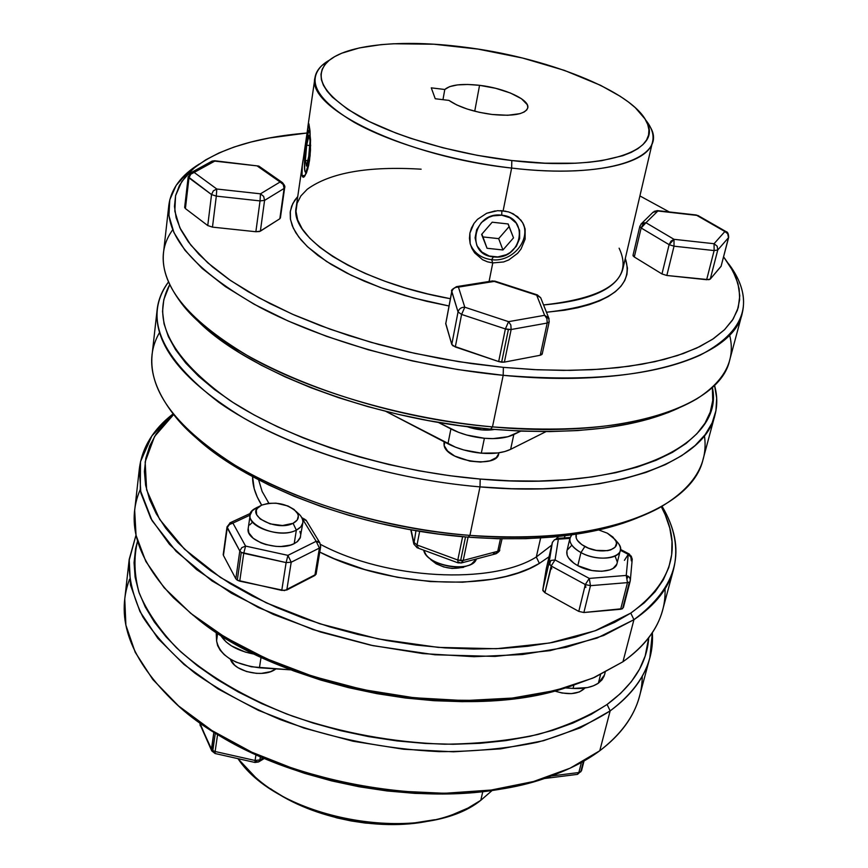<?xml version="1.0" encoding="UTF-8"?>
<svg xmlns="http://www.w3.org/2000/svg" width="868" height="868" viewBox="0 0 868 868"><rect width="100%" height="100%" fill="white"/><g stroke="black" fill="none" stroke-linecap="round" stroke-linejoin="round"><path stroke-width="1.3" d="M462.611 536.695L457.805 560.023L460.626 560.641L465.519 536.945L460.626 560.641L463.241 560.446L468.069 537.162L463.241 560.446L461.038 563.05L458.912 562.28L458.054 562.865L457.805 560.023L417.009 544.974L419.667 531.27L417.009 544.974L417.356 547.827L417.009 544.974L413.754 542.196L411.106 529.816L413.754 542.196L417.009 544.974L457.805 560.023L458.054 562.865L461.57 562.909L463.241 560.446L457.805 560.023L462.611 536.695M185.405 208.57L188.974 177.897L188.215 176.822L184.656 207.463L185.405 208.57L184.667 207.333L188.215 176.822L211.542 194.573L213.333 190.862L216.794 189.018L260.476 193.824L280.093 181.998L257.047 165.875L214.776 161.112L194.15 172.428L216.794 189.018L216.316 196.125L260.042 200.909L260.476 193.824L263.655 196.385L264.577 200.378L284.107 188.443L283.218 184.504L280.093 181.998L282.708 182.79L280.093 181.998L260.476 193.824L216.794 189.018L194.15 172.428L190.732 174.229L188.974 177.897L190.732 174.229L192.349 172.992L214.776 161.112L211.163 161.632L212.964 160.916L257.047 165.875L281.84 182.953L283.218 184.504L284.107 188.443L284.661 187.727L279.832 218.758L259.575 231.517L255.865 231.734L212.476 227.123L207.745 225.561L185.405 208.57L188.974 177.897L211.542 194.573L216.316 196.125L216.794 189.018L213.333 190.862L211.542 194.573L207.745 225.561L212.476 227.123L216.316 196.125L211.542 194.573L207.745 225.561L185.405 208.57M542.164 353.265L541.914 354.502L540.221 355.262L504.384 362.119L511.144 329.514L508.388 329.569L501.639 362.195L504.384 362.119L498.666 361.565L452.922 345.811L451.783 344.433L445.707 323.243M308.813 123.701L310.549 139.618L310.126 155.415L308.683 165.278L306.512 172.786L304.212 176.822L302.476 176.877L301.999 175.401L302.281 165.831L308.292 124.384L308.932 123.929L310.017 130.905L310.494 150.055L309.518 160.558L307.652 169.423L304.212 176.822M303.474 177.311L301.999 175.401L305.059 175.748L301.999 175.401L302.281 165.831L308.607 123.636M500.641 210.631L508.474 211.89L513.357 213.886L521.039 220.266L523.588 224.443L525.14 229.087L525.129 239.156L521.039 248.975L517.654 253.293L508.789 259.923L503.624 261.952L492.774 262.928L491.603 259.695L493.458 256.863C464.988 255.008 473.299 211.141 501.747 215.199L492.926 215.872L488.695 217.391L481.436 222.512L476.651 229.716L475.078 237.865L476.933 245.72L481.914 252.089L489.248 256.017L497.831 256.928L506.369 254.693L510.21 252.49L516.341 246.295L519.639 238.537L519.585 230.389L516.178 223.087L509.917 217.738L501.747 215.199L501.856 210.685L501.747 215.199C530.446 217.488 521.386 260.975 493.458 256.863L491.603 259.695C481.425 258.295 474.362 253.217 470.391 244.472L471.009 245.85C475.208 253.814 482.065 258.425 491.603 259.695L492.774 262.928L487.469 261.821L482.575 259.716L474.612 252.848L471.877 248.389L470.13 243.474L469.892 233.134L473.971 223.467L477.476 219.354L486.688 213.268L495.183 210.913M511.643 168.066C606.038 179.459 668.013 157.911 650.609 127.618L645.553 119.871C651.749 127.477 654.103 134.659 652.638 141.441C648.819 164.464 589.567 177.354 511.643 168.066L503.136 210.805L511.643 168.066C406.018 156.88 305.927 108.109 314.986 77.643C316.093 70.796 320.921 64.959 329.449 60.142L321.919 65.512C306.437 81.147 317.211 100.091 354.263 122.355C391.381 143.177 453.204 161.339 511.643 168.066L511.805 160.537L511.643 168.066M463.121 47.002C545.397 56.897 632.251 90.847 646.638 121.911C663.336 151.097 603.108 171.614 511.805 160.537L545.071 163.195L575.495 163.217L589.22 162.251L601.752 160.656L622.79 155.708L631.101 152.432L637.871 148.678L643.047 144.489L646.617 139.922L648.57 135.028L648.938 129.864L647.723 124.493L645 118.949L635.235 107.621L628.334 101.936L620.197 96.294L600.602 85.335L564.384 70.373L522.525 58.026L478.018 49.107L433.935 44.225L393.356 43.769L381.139 44.637L359.33 47.924L341.732 53.219L334.755 56.594L329.113 60.413L324.892 64.677L322.169 69.331L320.976 74.344L321.388 79.682L323.417 85.292L327.095 91.129L332.401 97.14L347.808 109.39L369.215 121.542L395.819 133.021L410.748 138.348L443.016 147.81L477.237 155.329L511.805 160.537C455.266 153.983 395.45 136.482 359.417 116.42C323.417 94.981 312.849 76.72 327.703 61.65C346.158 44.322 402.166 39.158 463.121 47.002M546.46 312.252C608.316 305.297 634.595 287.341 625.318 258.393L627.455 268.114L626.924 274.472L624.754 280.548L620.924 286.299L615.434 291.648L608.316 296.531L599.604 300.881L589.35 304.646L577.665 307.771L564.634 310.212L546.46 312.252M619.123 248.183C633.542 278.812 608.349 297.724 543.552 304.939C590.967 300.697 617.408 288.653 622.877 268.83L652.638 141.441M729.597 334.994C735.89 359.515 724.943 380.813 696.754 398.9C653.224 424.43 585.13 433.761 492.481 426.882L503.19 375.312L503.375 367.359L458.977 361.706L414.47 353.287L371.092 342.328L330.014 329.156L292.321 314.162L258.914 297.789L230.541 280.505L207.723 262.776L190.786 245.047L179.828 227.72L174.826 211.174L175.564 195.712L181.737 181.596L192.935 169.01C217.304 149.329 255.344 137.328 307.033 133.01L269.221 138.023L250.885 142.059L234.089 147.039L219.007 152.952L205.835 159.788L194.725 167.502L185.882 176.074L179.448 185.448L175.596 195.571L174.457 206.356L176.139 217.738L180.739 229.586L188.313 241.814L198.891 254.281L212.443 266.845L228.902 279.366L248.15 291.681L270.013 303.616L294.274 315.019L320.672 325.717L348.871 335.569L378.513 344.401L409.208 352.104L440.543 358.549L472.073 363.659L503.375 367.359L534.004 369.616L563.571 370.397L591.672 369.725L617.983 367.641L642.19 364.191L664.031 359.471L683.311 353.547L699.868 346.549L713.605 338.585L724.444 329.786L732.386 320.27L737.431 310.18L739.655 299.612L739.135 288.719L735.966 277.608L730.281 266.378L723.608 256.874L732.939 271.044L737.963 283.5L739.775 295.738L738.245 307.619L733.221 318.968L724.628 329.612L712.433 339.377L696.668 348.09L677.42 355.565L654.863 361.674L629.224 366.242L600.83 369.182L570.07 370.376L537.411 369.779L503.375 367.359L503.19 375.312C589.285 382.278 654.895 375.573 700.031 355.218C740.686 333.93 752.871 307.608 736.585 276.241L728.719 263.915C741.597 280.972 746.089 297.485 742.194 313.467C733.178 357.941 635.658 388.484 503.19 375.312L492.481 426.882L490.561 429.128C571.589 435.432 634.161 428.466 678.255 408.253M639.9 195.929L669.326 211.966L639.9 195.929M168.837 205.13C171.039 188.833 181.249 175.086 199.466 163.922L187.64 172.515L176.161 185.372L169.781 199.814L168.924 215.611L173.915 232.537L184.96 250.255L202.114 268.396L225.279 286.538L254.118 304.234L288.1 320.986L326.498 336.317L368.347 349.793L412.56 360.979L457.935 369.573L503.19 375.312C415.685 366.958 322.809 340.636 259.641 307.207C196.146 271.586 165.875 237.561 168.837 205.13L163.455 253.272C160.341 287.091 190.027 322.191 252.501 358.56C314.639 392.661 406.115 419.06 492.481 426.882C623.181 439.251 720.06 406.615 729.641 360.263L742.194 313.467M492.774 262.928L489.075 281.482L492.774 262.928M527.777 107.882C530.033 99.809 504.775 88.178 479.559 85.324L467.809 84.467L457.544 84.901L449.635 86.626L444.785 89.491L431.277 87.852L444.785 89.491L442.973 99.679L444.785 89.491C450.264 84.793 461.852 83.404 479.559 85.324L474.72 111.223L479.559 85.324L495.704 88.308L510.395 93.006L521.473 98.735L527.267 104.67L527.842 107.426L526.789 109.91L524.142 112.015L519.986 113.654L507.791 115.27L492.058 114.468C473.331 111.896 458.955 107.209 448.93 100.395L435.237 98.746L448.93 100.395L456.752 104.941L467.201 109.042L479.342 112.319L492.058 114.468C513.172 116.486 525.086 114.294 527.777 107.882L527.766 107.925M450.893 428.911L447.964 443.798C457.913 448.864 469.024 451.989 481.306 453.172L484.387 438.275C472.051 437.071 460.886 433.946 450.893 428.911L447.964 443.798L385.869 411.389L455.472 447.183L463.751 449.95L481.306 453.172C493.523 454.127 503.299 452.846 510.634 449.331L513.802 434.553C506.445 438.014 496.637 439.262 484.387 438.275L481.306 453.172L497.809 452.944L504.829 451.534L510.634 449.331L513.802 434.553L520.757 431.125L507.975 436.712L492.97 438.622L484.387 438.275L466.756 435.042L458.434 432.286L438.156 422.325L450.893 428.911M444.177 441.812L444.134 445.544L444.807 442.148L444.134 445.544L443.971 442.908M637.307 517.946L623.007 523.241L601.774 529.241L578.327 533.874L552.938 537.042L525.889 538.67L497.494 538.724L468.145 537.162L438.221 534.004L408.112 529.274L378.242 523.024L349.012 515.364L320.824 506.391L294.035 496.246L268.993 485.071L245.991 473.027L225.3 460.3L207.105 447.063L191.893 433.783C242.617 484.355 358.191 529.111 468.145 537.162L469.924 535.393C347.612 526.572 220.515 473.19 175.661 417.063C150.555 385.717 145.151 357.583 159.452 332.661M480.004 486.883L480.199 479.049C387.204 471.15 289.163 439.729 229.662 400.289C170.638 358.039 150.641 319.532 169.672 284.769L163.802 299.634L162.544 311.417L164.03 323.764L168.359 336.567L175.586 349.695L185.709 363.019L198.729 376.365L214.57 389.602L233.123 402.535L254.215 415.012L277.651 426.839L303.149 437.863L330.426 447.921L359.113 456.85L388.842 464.532L419.211 470.847L449.808 475.707L480.199 479.049L509.993 480.839L538.789 481.067L566.207 479.754L591.911 476.944L615.618 472.702L637.069 467.125L656.056 460.311L672.44 452.38L686.089 443.461L696.95 433.674L705 423.183L710.241 412.105L712.736 400.582L712.357 387.312C725.181 444.427 627.184 492.395 480.199 479.049L480.004 486.883C394.973 479.678 305.135 453.204 244.179 418.365C182.898 381.15 153.896 344.856 157.162 309.485C158.334 299.601 162.088 290.454 168.425 282.057C143.122 317.211 159.972 357.345 218.975 402.47C278.856 444.568 382.018 478.659 480.004 486.883L469.924 535.393L480.004 486.883L511.914 488.727L542.652 488.803L571.806 487.132L598.974 483.791L623.81 478.832L646.031 472.398L665.409 464.608L681.792 455.613L695.062 445.566L705.163 434.629L712.107 422.966L715.926 410.748L716.686 398.119L714.516 385.24C717.348 395.374 717.51 405.258 714.993 414.893C704.762 463.371 608.663 498.351 480.004 486.883M157.162 309.485L152.063 355.077C148.667 391.663 177.126 428.89 237.441 466.734C297.453 502.16 385.967 528.677 469.924 535.393C596.924 546.146 692.382 509.332 703.102 459.194L714.993 414.893M491.603 259.695C511.339 262.516 530.24 241.619 523.437 224.139C530.24 241.619 511.339 262.516 491.603 259.695M310.625 145.086C308.91 163.227 307.055 172.114 305.08 171.766L304.787 170.681L305.547 172.2L306.068 171.734L307.912 165.669L310.625 145.086M297.464 512.728C301.5 515.983 303.29 519.346 302.834 522.84L300.827 526.876L296.346 530.12L293.08 523.295C276.859 531.932 244.342 515.017 259.76 506.163L261.561 505.176C274.939 501.205 286.527 503.353 296.303 511.621C299.829 516.319 298.755 520.214 293.08 523.295L296.346 530.12C281.145 538.453 247.087 527.212 250.158 514.995L252.252 510.764L257.015 507.444L254.758 508.681C235.402 519.737 276.067 541.014 296.346 530.12L294.209 543.639L296.346 530.12C303.42 526.236 304.755 521.353 300.328 515.473L296.303 511.621M250.158 514.995L248.194 528.504C245.123 540.829 279.04 552.07 294.209 543.639L290.4 545.104L281.069 546.504L275.916 546.384L265.63 544.496L260.91 542.826L253.239 538.312L248.866 532.898L248.205 528.438M257.015 507.444L258.317 506.89L257.015 507.444M616.768 564.265L613.09 568.399L609.965 569.864L601.73 571.285L591.976 570.536L577.806 565.665C592.464 573.987 615.477 572.652 616.996 563.538L620.262 550.551C618.765 559.6 595.676 560.869 580.952 552.58L577.806 565.665L573.976 563.289L568.54 557.94L567.14 555.184L566.902 551.061M615.499 540.243C619.405 543.78 620.989 547.209 620.262 550.551M569.961 538.127L566.891 551.126C566.077 556.193 569.712 561.043 577.806 565.665L580.952 552.58C572.826 547.979 569.158 543.162 569.961 538.127L571.806 534.851C567.498 540.493 570.547 546.406 580.952 552.58L584.869 546.504C577.849 542.5 574.985 538.399 576.265 534.2L576.254 538.193L577.394 540.373L581.777 544.616L588.406 548.131L596.24 550.377L607.589 550.659L610.671 549.9L615.021 547.263L616.475 543.509L616.041 541.382L612.938 537.064L607.329 533.18L615.032 539.473C623.029 549.878 600.385 555.314 584.869 546.504L580.952 552.58C600.374 563.658 628.692 556.746 618.634 543.726L616.334 541.024M555.845 539.212L558.352 536.511L557.148 538.42L558.352 539.202L569.896 538.388L558.352 539.202L555.064 559.936L589.264 578.413L626.251 575.43L628.942 576.819L630.19 578.815L630.201 581.083L623.408 607.459M211.608 750.592L213.897 731.995L211.456 749.062L212.823 750.56L215.351 732.918L212.823 750.56L211.456 749.062L200.041 724.075L200.345 725.898L199.857 722.957L211.759 750.907L215.09 753.522M542.945 778.705L577.274 774.397L578.847 772.531L581.441 762.44L578.847 772.531L580.735 771.847L583.437 761.323L580.735 771.847L578.847 772.531L577.535 774.365L581.506 770.762L584.012 760.997M480.807 800.307L467.906 808.108L452.933 814.51C395.374 836.47 300.914 818.622 255.344 777.175L237.962 758.654C279.073 820.889 424.777 845.703 480.807 800.307L482.814 791.486L480.807 800.307L492.438 790.227M270.534 788.73C313.077 819.186 383.84 832.564 434.564 819.728M129.213 559.317L136.005 535.111L129.072 560.641C128.692 578.815 133.281 597.564 142.851 616.898C155.339 636.266 172.689 655.014 194.899 673.145C219.68 690.548 248.096 706.01 280.158 719.55C331.218 738.288 384.199 748.986 439.099 751.634C474.362 751.666 507.194 748.531 537.585 742.216C565.947 734.23 590.142 723.782 610.161 710.881L580.334 727.829L543.476 740.719L500.684 748.867L453.443 751.807L403.555 749.247L353.037 741.229L303.963 728.068L258.328 710.328L217.879 688.834L184.059 664.508L157.889 638.403L139.954 611.539L130.45 584.891L129.213 559.317L124.764 599.061L125.893 625.144L135.202 652.269L152.833 679.535L178.602 705.977L211.933 730.552L251.818 752.209L296.834 769.992L345.269 783.11L395.157 790.976L444.459 793.298L491.19 790.043L533.57 781.504L570.124 768.169L599.766 750.755C587.061 760.173 571.806 768.223 554.012 774.896C449.418 817.83 257.395 781.547 175.683 703.405C130.319 660.157 114.934 618.797 129.506 579.336M201.484 723.63C281.406 782.654 426.665 810.104 522.612 784.314M610.161 710.881L607.079 704.469C587.951 716.729 564.938 726.711 538.051 734.436C509.266 740.621 478.138 743.876 444.676 744.212C392.575 742.368 341.775 732.983 292.277 716.067C245.015 697.991 205.163 674.262 176.432 647.712C159.376 629.669 146.974 611.463 139.227 593.094C134.182 574.963 133.618 557.668 137.524 541.209L135.549 548.88L134.052 562.746L135.115 577.133L138.815 591.9L145.216 606.895L154.32 621.965L166.113 636.917L180.522 651.586L197.448 665.767L216.75 679.286L238.233 691.959L261.659 703.59L286.733 714.017L313.174 723.077L340.625 730.661L368.716 736.628L397.088 740.925L425.342 743.475L453.118 744.277L480.058 743.312L505.794 740.632L530.044 736.303L552.515 730.4L572.967 723.044L591.206 714.353L607.079 704.469L620.468 693.532L631.296 681.716L639.532 669.163L645.174 656.034L648.721 637.796C647.051 662.989 633.173 685.21 607.079 704.469L610.161 710.881L599.766 750.755L610.161 710.881C640.128 688.324 654.201 662.262 652.356 632.674L649.85 657.694C644.577 677.593 631.34 695.322 610.161 710.881M554.457 690.95C568.41 695.311 578.587 694.335 584.978 688.009L579.433 691.948L571.415 693.63L561.976 693.011L554.457 690.95M604.171 676.009L601.98 679.883L598.367 683.181L593.452 685.785L587.441 687.575L573.075 688.433L565.187 687.912L573.075 688.433L573.867 685.21L573.075 688.433C583.784 689.018 592.215 687.272 598.367 683.181L600.548 674.631L598.367 683.181L604.497 674.957L605.17 672.342M274.19 670.074L274.397 668.772L274.19 670.074L276.046 668.881L270.48 671.702L261.442 673.384L256.461 673.351L246.545 671.539L237.995 667.698L234.653 665.181L230.4 659.17C233.644 670.964 261.518 677.919 274.19 670.074M539.375 563.397L549.043 556.768L539.375 563.397L529.491 568.464L518.304 572.826L505.892 576.439L492.406 579.227L462.72 582.211L430.571 581.582L397.414 577.307L364.82 569.571L334.321 558.753L319.76 552.091C388.039 587.408 494.337 592.041 539.375 563.397L536.305 556.996L539.375 563.397M564.243 537.921L565.155 535.73L564.243 537.921M551.755 545.104L536.305 556.996L551.755 545.104M665.04 588.873C666.016 616.53 651.998 640.823 622.964 661.752L633.933 619.698L630.765 613.112L594.981 630.83L549.531 643.014L496.377 648.721L438.199 647.387L378.198 638.913L319.782 623.756L266.237 602.826L220.396 577.415L184.417 549.075L159.658 519.4L146.627 489.899L145.162 461.906L154.537 436.528L173.622 414.579L164.714 423.107L156.099 434.043L149.763 445.816L145.813 458.326L144.392 471.487L145.607 485.179L149.535 499.284L156.229 513.65L165.69 528.135L177.918 542.554L192.848 556.735L210.36 570.515L230.313 583.687L252.49 596.088L276.653 607.524L302.531 617.832L329.775 626.87L358.05 634.486L386.965 640.584L416.141 645.076L445.175 647.908L473.678 649.047L501.292 648.494L527.646 646.291L552.428 642.472L575.354 637.145L596.175 630.385L614.696 622.334L630.765 613.112L644.262 602.859L655.112 591.737L663.293 579.889L668.805 567.455L671.68 554.598L671.984 541.458L669.803 528.156L665.235 514.843L661.318 506.728C682.812 547.035 672.635 582.493 630.765 613.112L633.933 619.698C678.006 586.844 687.391 549.043 662.067 506.304C674.848 527.625 678.668 548.695 673.514 569.506C668.512 588.395 655.318 605.126 633.933 619.698L622.964 661.752C644.262 646.725 657.477 629.517 662.61 610.15L673.514 569.506M540.634 537.986L536.305 556.996L540.634 537.986M316.05 574.301L284.509 590.598L239.731 581.159L243.745 553.307L241.282 552.374L237.289 580.215L239.731 581.159L243.745 553.307L286.125 562.594L281.764 590.403L237.289 580.215L241.282 552.374L239.807 550.963L235.825 578.793L223.423 555.433L227.242 527.896L239.807 550.963L235.825 578.793L237.289 580.215L235.825 578.793L223.423 555.433L227.025 526.876L239.807 550.963L241.282 552.374L286.125 562.594L281.764 590.403L286.809 590.001L291.203 562.225L319.413 548.055L314.867 575.495L286.809 590.001L291.203 562.225L286.125 562.594L291.203 562.225L319.413 548.055L316.18 541.296L302.314 518.684L316.18 541.296L287.916 555.357L316.18 541.296L319.413 548.055L314.867 575.495L316.115 574.03L320.672 546.612L319.413 548.055L320.672 546.612L320.401 545.419M232.906 523.1L245.579 546.081L287.916 555.357L291.203 562.225L287.916 555.357L286.125 562.594L287.916 555.357L245.579 546.081L243.745 553.307L245.579 546.081L241.771 547.665L239.807 550.963L241.771 547.665L245.579 546.081L232.906 523.1L229.629 524.272L227.34 527.397L229.152 524.641L232.906 523.1L229.825 522.916L232.906 523.1L250.136 515.093L232.906 523.1M299.894 531.476L300.719 534.243M300.556 536.945L297.236 541.74L294.209 543.639L297.637 541.404L300.144 538.106L302.834 522.84M249.734 524.923L251.97 522.72M318.014 541.502L316.18 541.296L319.793 542.728L318.014 541.502M306.404 520.713L302.498 518.728L304.321 518.945L306.404 520.713M302.834 518.098L302.498 518.728L302.834 518.098M250.624 513.27L230.324 522.688L227.025 526.876L223.195 554.695M258.621 479.874L262.136 491.483L268.885 503.266L262.136 491.483L258.621 479.874M320.574 544.431C386.586 579.683 491.885 585.032 536.305 556.996C491.885 585.032 386.586 579.683 320.574 544.431M562.735 688.649L540.059 694.302L515.581 698.404L489.563 700.877L462.319 701.659L434.217 700.715L405.606 698.035L376.886 693.651L348.415 687.619L320.607 680.024L293.807 670.964L268.364 660.591L244.613 649.047L222.826 636.494L203.231 623.126M139.368 468.579C142.157 447.313 153.397 429.096 173.079 413.906L151.857 435.92L140.507 461.646L140.291 490.246L152.052 520.616L176.106 551.364L211.966 580.898L258.339 607.524L313.012 629.582L373.034 645.673L434.933 654.787L495.075 656.414L550.073 650.642L597.054 638.067L633.933 619.698L603.705 635.474L566.164 647.3L522.428 654.526L474.026 656.696L422.803 653.571L370.853 645.217L320.314 631.958L273.246 614.37L231.496 593.256L196.548 569.56L169.444 544.29L150.815 518.435L140.844 492.926L139.368 468.579L134.681 510.406L136.048 535.328L145.802 561.368L164.117 587.701L190.786 613.372L225.213 637.362L266.357 658.66L312.762 676.324L362.629 689.539L413.917 697.742L464.521 700.595L512.391 698.067L555.694 690.407L592.92 678.082L622.964 661.752L594.58 677.365L569.831 686.49L541.968 693.489L511.426 698.176L478.724 700.411L444.438 700.096L409.24 697.21L373.793 691.774L338.824 683.908L304.994 673.752L272.964 661.535L243.322 647.517L216.599 632.012L193.217 615.325L173.502 597.802C137.003 559.079 125.893 523.046 140.182 489.693M315.854 572.815L316.126 573.574M630.201 581.083L622.606 608.663L583.882 612.515L578.782 611.398L544.92 592.703L542.836 590.576L546.276 568.757L552.374 542.413L548.977 563.169L542.782 589.849L546.276 568.757L552.439 542.164M261.691 505.122L257.243 496.984L254.194 488.662L252.577 476.673C252.512 485.874 255.55 495.357 261.691 505.122M194.844 616.616C278.205 688.357 464.054 723.478 567.835 687.087M217.651 633.184L216.588 640.812L216.175 632.219L216.588 640.812C219.767 655.557 234.045 664.541 259.434 667.785L261.051 657.239L259.434 667.785L290.834 669.857L251.286 666.776L236.053 662.121L229.575 658.66L224.215 654.635L220.168 650.197L217.597 645.521L216.588 640.812L217.651 633.184M254.856 654.266C237.865 651.109 226.385 644.674 220.396 634.953L226.038 641.864L231.42 645.879L245.297 652.074L254.856 654.266M518.348 785.345L494.38 789.934L468.959 792.842L442.387 794.003L414.991 793.385L387.139 790.965L359.189 786.777L331.522 780.864L304.505 773.323L278.487 764.241L253.814 753.76L230.79 742.042L209.676 729.25M434.26 819.793L408.112 823.906L394.213 824.578L365.558 823.092L351.117 820.944L336.838 817.884L309.377 809.193L284.422 797.432L273.246 790.574M642.277 676.226C641.951 704.317 627.781 729.153 599.766 750.755C620.859 734.784 634.096 716.642 639.488 696.32L649.85 657.694M578.847 772.531L550.865 776.035L578.847 772.531M259.901 759.923L258.566 761.952L255.539 761.475L255.029 762.473L255.073 760.476L215.134 751.514L215.069 753.489L215.134 751.514L212.823 750.56L215.134 751.514L217.608 734.328L215.134 751.514L255.073 760.476L255.029 762.473L258.566 761.952L259.901 759.923L255.073 760.476L259.901 759.923L260.4 756.755L259.901 759.923L263.156 757.959L259.901 759.923M201.05 726.744L211.597 750.549M255.973 754.759L255.073 760.476L255.973 754.759M550.562 560.815L549.618 564.84L550.562 560.815M627.955 576.081L627.445 578.088L627.955 576.081M630.233 580.866L630.342 579.64L630.233 580.866M632.23 559.242L631.21 556.095L628.237 554.381L626.251 575.43L589.264 578.413L590.468 585.672L585.336 584.555L578.782 611.398L544.92 592.703L551.147 565.99L585.336 584.555L578.782 611.398L583.882 612.515L590.468 585.672L627.477 582.623L620.653 609.26L583.882 612.515L590.468 585.672L627.477 582.623L620.653 609.26L622.606 608.663L629.43 582.048L627.477 582.623L626.251 575.43L628.237 554.381L620.338 550.214L628.237 554.381L629.387 554.099L630.038 555.097M615.162 556.334L617.191 561.748M567.249 550.03L571.09 546.005M631.351 560.88L630.895 557.202L628.237 554.381L624.428 560.337M584.923 585.151L589.264 578.413L555.064 559.936L558.352 539.202L554.533 539.701L552.374 542.413L548.977 563.169L551.18 560.424L555.064 559.936L551.147 565.99L548.977 563.169L542.782 589.849L544.92 592.703L551.288 566.891M551.722 568.887L551.147 565.99L585.336 584.555L585.846 587.43M607.329 533.18L598.714 529.957L607.329 533.18M293.08 523.295L297.236 520.019L298.332 515.885L297.659 513.682L294.057 509.451L287.926 505.968L276.1 503.18L268.158 503.353L261.561 505.176L257.308 508.377L256.288 510.351L256.657 514.691L260.194 518.988L270.143 523.892L282.534 525.52L293.08 523.295M309.843 129.224L308.118 133.238L305.731 147.083L304.494 162.978L304.787 170.681C303.171 163.423 307.337 129.093 309.843 129.224M305.362 160.406L306.664 145.184L309.008 135.408L310.06 140.941L308.748 156.37L306.393 166.059L305.362 160.406L306.664 145.184L309.67 145.531L306.664 145.184L309.008 135.408L310.06 140.941L308.748 156.37L306.393 166.059L305.362 160.406L307.695 160.667L305.362 160.406M487.046 248.27L481.61 234.414L492.178 222.208L508.171 223.966L513.509 237.875L502.941 249.973L487.046 248.27L481.61 234.414L492.178 222.208L508.171 223.966L513.509 237.875L502.941 249.973L487.046 248.27L482.955 236.931L487.046 248.27M481.859 234.132L482.955 236.931L498.666 238.635L502.941 249.973L498.666 238.635L509.082 226.656L513.509 237.875L508.04 223.944L509.082 226.656L498.666 238.635L482.955 236.931L481.859 234.132M197.98 320.986L194.757 317.731L197.98 320.986M498.742 453.66L496.301 457.62L489.921 460.832L480.633 462.069L469.903 461.136L454.745 456.069L447.595 451.024L444.134 445.544C446.673 461.125 497.234 468.644 498.731 453.714L498.926 452.781M704.404 435.627C708.624 464.054 693.326 488.272 658.508 508.29C614.208 531.726 551.343 540.764 469.924 535.393L468.145 537.162C537.628 541.99 594.016 535.589 637.296 517.946M545.994 431.624L510.634 449.331L545.994 431.624M466.713 426.546L481.903 429.92L494.434 429.465C485.776 430.908 476.543 429.931 466.713 426.546M280.125 217.25L280.386 217.803M280.386 218.009L284.661 187.727C285.355 186.663 284.476 184.862 282.046 182.323L259 166.211L257.047 165.875L258.686 166.07L214.656 160.754L212.052 161.133L191.394 172.45L194.15 172.428L190.667 172.819L188.888 175.9M721.232 266.053L710.263 279.095L708.928 279.691L666.83 275.481L661.969 273.952L634.302 256.993L633.108 255.886L633.228 254.921M448.984 305.981L413.635 298.006L380.542 287.579L351.095 275.21L326.585 261.507L307.945 247.12L301.033 239.883L295.793 232.711L292.245 225.691L290.389 218.877L290.194 212.345L291.648 206.15L294.686 200.345L297.757 196.504L292.798 203.535L290.335 211.228L290.487 219.474L293.308 228.154L298.842 237.138L307.066 246.284L317.894 255.442L331.218 264.436L346.831 273.094L364.495 281.265L383.906 288.784L404.716 295.5L426.546 301.272L448.984 305.981M482.575 259.716L474.612 252.848L471.877 248.389L470.13 243.474L469.458 238.342L469.892 233.134L471.411 228.132L473.971 223.467L477.476 219.354L486.688 213.268L497.592 210.674L505.838 211.228M303.008 160.265L296.216 207.105C288.946 237.941 359.819 282.762 450.362 298.711L427.707 293.926L405.703 288.046L384.795 281.199L365.406 273.529L347.905 265.196L332.618 256.385L319.793 247.272L309.616 238.049L302.227 228.881L297.681 219.94L295.988 211.38L297.084 203.329L300.892 195.918L307.25 189.257C330.111 172.656 368.065 165.962 421.132 169.195M431.277 87.852L435.237 98.746L431.277 87.852M678.266 408.253L668.251 412.56L649.123 418.973L627.499 424.181L603.564 428.076L577.589 430.571L549.867 431.591L520.724 431.125L490.561 429.128L459.758 425.635L428.738 420.665L397.945 414.286L367.782 406.593L338.661 397.707L310.983 387.736L285.084 376.853L261.279 365.211L239.839 352.972L220.982 340.299L204.859 327.388L193.781 316.711C240.382 368.488 368.314 418.962 490.561 429.128L492.481 426.882C358.115 415.815 219.43 357.204 179.969 301.25C160.33 274.125 157.9 250.299 172.71 229.77M510.221 212.476L517.588 216.707L522.623 222.599L525.14 229.087L525.129 239.156L521.039 248.975L517.654 253.293L508.789 259.923L503.624 261.952M714.06 243.724L724.889 231.517L696.754 215.373L657.868 211L645.966 222.729L674.002 239.318L714.06 243.724L714.125 250.57L717.76 249.984L717.185 246.186L714.06 243.724L674.002 239.318L671.029 241.12L669.12 244.657L674.024 246.186L674.002 239.318L674.024 246.186L714.125 250.57L714.06 243.724L717.185 246.186L717.76 249.984L728.512 237.658L727.634 233.459L724.889 231.517L727.948 233.926L728.512 237.658L721.069 266.357L710.263 279.095L717.76 249.984L728.512 237.658L721.069 266.357L728.664 237.376C728.556 233.807 727.688 231.897 726.071 231.626L724.889 231.517L714.06 243.724M642.244 223.054L640.996 224.074L645.966 222.729L642.244 223.054M653.17 212.107L641.658 223.434L639.835 226.32L633.011 255.29L634.302 256.993L641.148 227.98L669.12 244.657L661.969 273.952L634.302 256.993L641.148 227.98L669.12 244.657L674.002 239.318L645.966 222.729L641.148 227.98L639.835 226.32L641.148 227.98L643.014 224.487L645.966 222.729L657.868 211L657.293 210.609L697.937 215.492L726.527 231.886L696.353 215.004L657.499 210.631L654.201 211.336L657.868 211L652.888 212.432M666.83 275.481L674.024 246.186L714.125 250.57L706.65 279.724L666.83 275.481L674.024 246.186L669.12 244.657L661.969 273.952L666.83 275.481M714.125 250.57L706.65 279.724L710.263 279.095L717.76 249.984L714.125 250.57M492.677 280.906L456.894 286.592C452.434 288.903 450.731 290.465 451.772 291.257L445.74 323.764L451.805 291.746L458.033 311.938L451.783 344.433L445.74 323.764L451.772 291.257L458.033 311.938C458.998 308.758 461.255 307.185 464.792 307.218L508.561 321.659L544.627 315.312L536.684 295.196L494.228 281.416L458.434 287.113L464.792 307.218C461.255 307.185 458.998 308.758 458.033 311.938L461.592 314.433L464.792 307.218L458.434 287.113L456.221 286.7L458.434 287.113C454.951 287.08 452.749 288.621 451.805 291.746C452.749 288.621 454.951 287.08 458.434 287.113L494.934 281.134L536.684 295.196L540.677 297.702L541.089 298.744L540.677 297.702L536.684 295.196L544.627 315.312L546.916 318.61L547.198 323.048L549.216 321.768L547.198 323.048L546.916 318.61L544.627 315.312L508.561 321.659L505.382 328.939L511.144 329.514L510.84 325.012L508.561 321.659L464.792 307.218L461.592 314.433L505.382 328.939L508.561 321.659L510.84 325.012L511.144 329.514L547.198 323.048L540.221 355.262L504.384 362.119L511.144 329.514L547.198 323.048L540.221 355.262L542.229 353.927L549.216 321.768L548.695 317.851L544.627 315.312L549.075 318.795L540.677 297.702L537.259 294.881L536.684 295.196L537.476 294.957L494.847 281.124L491.982 281.015M505.382 328.939L498.666 361.565L455.299 346.972L461.592 314.433L505.382 328.939L498.666 361.565L501.639 362.195L508.388 329.569L505.382 328.939M458.033 311.938L451.783 344.433L455.299 346.972L461.592 314.433L458.033 311.938M260.476 193.824L260.042 200.909L264.577 200.378L263.655 196.385L260.476 193.824M184.678 207.224L188.215 176.703M260.042 200.909L255.865 231.734L260.378 231.159L264.577 200.378L260.042 200.909L255.865 231.734L212.476 227.123L216.316 196.125L260.042 200.909M284.107 188.443L279.832 218.758L260.378 231.159L264.577 200.378L284.107 188.443M461.57 562.909L495.498 553.892L497.733 551.299L500.445 538.789L497.733 551.299L463.241 560.446L497.733 551.299L499.708 549.715L496.029 553.751L493.349 553.144M415.978 530.652L413.83 544.041L415.978 530.652M499.675 548.956L502.073 538.822M418.267 547.274L417.356 547.827L457.87 562.8M463.49 567.379L452.152 568.486L443.765 566.956L436.235 563.842L430.745 559.643M476.391 558.97L471.53 564.005C460.517 570.818 433.479 565.274 426.014 554.695L423.736 550.193C426.036 565.947 472.17 573.618 476.391 558.97M429.986 558.742C440.673 568.171 452.77 570.656 466.3 566.175L467.505 565.676M471.899 248.422L471.009 245.85M650.609 127.618L646.638 121.911M736.585 276.241L732.939 271.044M306.296 173.296L305.417 172.179M254.758 508.681L259.76 506.163M618.634 543.726L615.032 539.473M301.923 517.849L306.079 520.171L319.793 542.728L320.672 546.612M258.914 761.746L264.328 758.469M215.166 753.533L254.975 762.462M199.911 722.545L200.193 725.572M629.387 554.099L620.446 549.39M630.342 580.149L632.251 559.035M557.148 538.42L570.146 537.498M552.395 542.326L546.287 568.681M314.986 77.643L307.88 126.674M187.64 172.515L192.935 169.01M321.919 65.512L327.703 61.65M496.019 553.762C498.894 551.95 500.131 550.594 499.708 549.715M413.83 544.041L417.161 547.762M410.792 529.751L413.721 543.509"/></g></svg>
